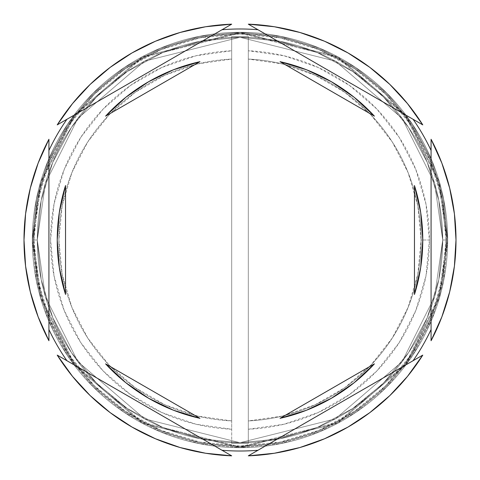 <?xml version="1.0" encoding="UTF-8"?>
<svg xmlns="http://www.w3.org/2000/svg" width="480" height="480" viewBox="0 0 480 480"><rect width="100%" height="100%" fill="white"/><g stroke="black" fill="none" stroke-linecap="round" stroke-linejoin="round"><path stroke-width="0.36" stroke-dasharray="2.4 1.8" d="M442.71 240L434.598 183.24L402.168 118.374L335.394 61.14L240 37.29L144.606 61.14L77.832 118.374L45.402 183.24L37.29 240L32.31 240L40.614 181.848L73.848 115.386L142.26 56.742L240 32.31L337.74 56.742L406.152 115.386L439.386 181.848L447.69 240L442.71 240L447.69 240L439.386 181.848L406.152 115.386L337.74 56.742L240 32.31L142.26 56.742L73.848 115.386L40.614 181.848L32.31 240L37.29 240L45.402 183.24L77.832 118.374L144.606 61.14L240 37.29L335.394 61.14L402.168 118.374L434.598 183.24L442.71 240L438.81 279.546L427.278 317.574L408.546 352.62L383.334 383.334L352.62 408.546L317.574 427.278L279.546 438.81L240 442.71L200.454 438.81L162.426 427.278L127.38 408.546L96.666 383.334L71.454 352.62L52.722 317.574L41.19 279.546L37.29 240L41.19 200.454L52.722 162.426L71.454 127.38L96.666 96.666L127.38 71.454L162.426 52.722L200.454 41.19L240 37.29L279.546 41.19L317.574 52.722L352.62 71.454L383.334 96.666L408.546 127.38L427.278 162.426L438.81 200.454L442.71 240L438.81 200.454L427.278 162.426L408.546 127.38L383.334 96.666L352.62 71.454L317.574 52.722L279.546 41.19L240 37.29L200.454 41.19L162.426 52.722L127.38 71.454L96.666 96.666L71.454 127.38L52.722 162.426L41.19 200.454L37.29 240L41.19 279.546L52.722 317.574L71.454 352.62L96.666 383.334L127.38 408.546L162.426 427.278L200.454 438.81L240 442.71L279.546 438.81L317.574 427.278L352.62 408.546L383.334 383.334L408.546 352.62L427.278 317.574L438.81 279.546L442.71 240L434.598 296.76L402.168 361.626L335.394 418.86L240 442.71L144.606 418.86L77.832 361.626L45.402 296.76L37.29 240L32.31 240A207.69 207.69 0 0 1 240 32.31A207.69 207.69 0 0 1 447.69 240A207.69 207.69 0 0 0 240 32.31A207.69 207.69 0 0 0 32.31 240A207.69 207.69 0 0 0 240 447.69A207.69 207.69 0 0 0 447.69 240A207.69 207.69 0 0 1 240 447.69A207.69 207.69 0 0 1 32.31 240L40.614 298.152L73.848 364.614L142.26 423.258L240 447.69L337.74 423.258L406.152 364.614L439.386 298.152L447.69 240L442.71 240L447.69 240L439.386 298.152L406.152 364.614L337.74 423.258L240 447.69L142.26 423.258L73.848 364.614L40.614 298.152L32.31 240L37.29 240L45.402 296.76L77.832 361.626L144.606 418.86L240 442.71L335.394 418.86L402.168 361.626L434.598 296.76L442.71 240L434.598 183.24L402.168 118.374L335.394 61.14L240 37.29L144.606 61.14L77.832 118.374L45.402 183.24L37.29 240L32.31 240L40.614 181.848L73.848 115.386L142.26 56.742L240 32.31L337.74 56.742L406.152 115.386L439.386 181.848L447.69 240L442.71 240L447.69 240L439.386 181.848L406.152 115.386L337.74 56.742L240 32.31L142.26 56.742L73.848 115.386L40.614 181.848L32.31 240L37.29 240L45.402 183.24L77.832 118.374L144.606 61.14L240 37.29L335.394 61.14L402.168 118.374L434.598 183.24L442.71 240L438.81 279.546L427.278 317.574L408.546 352.62L383.334 383.334L352.62 408.546L317.574 427.278L279.546 438.81L240 442.71L200.454 438.81L162.426 427.278L127.38 408.546L96.666 383.334L71.454 352.62L52.722 317.574L41.19 279.546L37.29 240L41.19 200.454L52.722 162.426L71.454 127.38L96.666 96.666L127.38 71.454L162.426 52.722L200.454 41.19L240 37.29L279.546 41.19L317.574 52.722L352.62 71.454L383.334 96.666L408.546 127.38L427.278 162.426L438.81 200.454L442.71 240L438.81 200.454L427.278 162.426L408.546 127.38L383.334 96.666L352.62 71.454L317.574 52.722L279.546 41.19L240 37.29L200.454 41.19L162.426 52.722L127.38 71.454L96.666 96.666L71.454 127.38L52.722 162.426L41.19 200.454L37.29 240L41.19 279.546L52.722 317.574L71.454 352.62L96.666 383.334L127.38 408.546L162.426 427.278L200.454 438.81L240 442.71L279.546 438.81L317.574 427.278L352.62 408.546L383.334 383.334L408.546 352.62L427.278 317.574L438.81 279.546L442.71 240L434.598 296.76L402.168 361.626L335.394 418.86L240 442.71L144.606 418.86L77.832 361.626L45.402 296.76L37.29 240L32.31 240A207.69 207.69 0 0 1 240 32.31A207.69 207.69 0 0 1 447.69 240A207.69 207.69 0 0 0 240 32.31A207.69 207.69 0 0 0 32.31 240A207.69 207.69 0 0 0 240 447.69A207.69 207.69 0 0 0 447.69 240A207.69 207.69 0 0 1 240 447.69A207.69 207.69 0 0 1 32.31 240L40.614 298.152L73.848 364.614L142.26 423.258L240 447.69L337.74 423.258L406.152 364.614L439.386 298.152L447.69 240L442.71 240L447.69 240L439.386 298.152L406.152 364.614L337.74 423.258L240 447.69L142.26 423.258L73.848 364.614L40.614 298.152L32.31 240L37.29 240L45.402 296.76L77.832 361.626L144.606 418.86L240 442.71L335.394 418.86L402.168 361.626L434.598 296.76L442.71 240L446.862 240L438.588 182.076L405.492 115.884L337.344 57.474L240 33.138L142.656 57.474L74.508 115.884L41.412 182.076L33.138 240L37.29 240L45.402 183.24L77.832 118.374L144.606 61.14L240 37.29L335.394 61.14L402.168 118.374L434.598 183.24L442.71 240L434.598 296.76L402.168 361.626L335.394 418.86L240 442.71L144.606 418.86L77.832 361.626L45.402 296.76L37.29 240L33.138 240L41.412 297.924L74.508 364.116L142.656 422.526L240 446.862L337.344 422.526L405.492 364.116L438.588 297.924L446.862 240L442.71 240L446.028 240A206.028 206.028 0 0 0 240 33.972A206.028 206.028 0 0 0 33.972 240L32.31 240A207.69 207.69 0 0 1 240 32.31A207.69 207.69 0 0 1 447.69 240A207.69 207.69 0 0 0 240 32.31A207.69 207.69 0 0 0 32.31 240L37.29 240A202.71 202.71 0 0 1 240 37.29A202.71 202.71 0 0 1 442.71 240L447.69 240A207.69 207.69 0 0 0 240 32.31A207.69 207.69 0 0 0 32.31 240L37.29 240A202.71 202.71 0 0 1 240 37.29A202.71 202.71 0 0 1 442.71 240A202.71 202.71 0 0 0 240 37.29A202.71 202.71 0 0 0 37.29 240A202.71 202.71 0 0 1 240 37.29A202.71 202.71 0 0 1 442.71 240A202.71 202.71 0 0 0 240 37.29A202.71 202.71 0 0 0 37.29 240A202.71 202.71 0 0 1 240 37.29A202.71 202.71 0 0 1 442.71 240L446.862 240L438.588 297.924L405.492 364.116L337.344 422.526L240 446.862L142.656 422.526L74.508 364.116L41.412 297.924L33.138 240L37.29 240L45.402 296.76L77.832 361.626L144.606 418.86L240 442.71L335.394 418.86L402.168 361.626L434.598 296.76L442.71 240L434.598 183.24L402.168 118.374L335.394 61.14L240 37.29L144.606 61.14L77.832 118.374L45.402 183.24L37.29 240L33.138 240L41.412 182.076L74.508 115.884L142.656 57.474L240 33.138L337.344 57.474L405.492 115.884L438.588 182.076L446.862 240L442.71 240L438.81 279.546L427.278 317.574L408.546 352.62L383.334 383.334L352.62 408.546L317.574 427.278L279.546 438.81L240 442.71L200.454 438.81L162.426 427.278L127.38 408.546L96.666 383.334L71.454 352.62L52.722 317.574L41.19 279.546L37.29 240L41.19 200.454L52.722 162.426L71.454 127.38L96.666 96.666L127.38 71.454L162.426 52.722L200.454 41.19L240 37.29L279.546 41.19L317.574 52.722L352.62 71.454L383.334 96.666L408.546 127.38L427.278 162.426L438.81 200.454L442.71 240A202.71 202.71 0 0 1 240 442.71A202.71 202.71 0 0 1 37.29 240A202.71 202.71 0 0 0 240 442.71A202.71 202.71 0 0 0 442.71 240L438.81 279.546L427.278 317.574L408.546 352.62L383.334 383.334L352.62 408.546L317.574 427.278L279.546 438.81L240 442.71L200.454 438.81L162.426 427.278L127.38 408.546L96.666 383.334L71.454 352.62L52.722 317.574L41.19 279.546L37.29 240L41.19 200.454L52.722 162.426L71.454 127.38L96.666 96.666L127.38 71.454L162.426 52.722L200.454 41.19L240 37.29L279.546 41.19L317.574 52.722L352.62 71.454L383.334 96.666L408.546 127.38L427.278 162.426L438.81 200.454L442.71 240A202.71 202.71 0 0 1 240 442.71A202.71 202.71 0 0 1 37.29 240A202.71 202.71 0 0 0 240 442.71A202.71 202.71 0 0 0 442.71 240A202.71 202.71 0 0 1 240 442.71A202.71 202.71 0 0 1 37.29 240L32.31 240A207.69 207.69 0 0 1 240 32.31A207.69 207.69 0 0 1 447.69 240A207.69 207.69 0 0 0 240 32.31A207.69 207.69 0 0 0 32.31 240A207.69 207.69 0 0 1 240 32.31A207.69 207.69 0 0 1 447.69 240A207.69 207.69 0 0 0 240 32.31A207.69 207.69 0 0 0 32.31 240A207.69 207.69 0 0 1 240 32.31A207.69 207.69 0 0 1 447.69 240A207.69 207.69 0 0 0 240 32.31A207.69 207.69 0 0 0 32.31 240A207.69 207.69 0 0 1 240 32.31A207.69 207.69 0 0 1 447.69 240A207.69 207.69 0 0 0 240 32.31A207.69 207.69 0 0 0 32.31 240A207.69 207.69 0 0 0 240 447.69A207.69 207.69 0 0 0 447.69 240A207.69 207.69 0 0 0 240 32.31A207.69 207.69 0 0 0 32.31 240L36.3 280.518L48.12 319.482L67.308 355.386L93.138 386.862L124.614 412.692L160.518 431.88L199.482 443.7L240 447.69L280.518 443.7L319.482 431.88L355.386 412.692L386.862 386.862L412.692 355.386L431.88 319.482L443.7 280.518L447.69 240A207.69 207.69 0 0 1 240 447.69A207.69 207.69 0 0 1 32.31 240L36.3 199.482L32.31 240A207.69 207.69 0 0 0 240 447.69A207.69 207.69 0 0 0 447.69 240L443.7 199.482L431.88 160.518L412.692 124.614L386.862 93.138L355.386 67.308L319.482 48.12L280.518 36.3L240 32.31L199.482 36.3L160.518 48.12L124.614 67.308L93.138 93.138L67.308 124.614L48.12 160.518L36.3 199.482L48.12 160.518L67.308 124.614L93.138 93.138L124.614 67.308L160.518 48.12L199.482 36.3L240 32.31L280.518 36.3L319.482 48.12L355.386 67.308L386.862 93.138L412.692 124.614L431.88 160.518L443.7 199.482L447.69 240L443.7 280.518L431.88 319.482L412.692 355.386L386.862 386.862L355.386 412.692L319.482 431.88L280.518 443.7L240 447.69L199.482 443.7L160.518 431.88L124.614 412.692L93.138 386.862L67.308 355.386L48.12 319.482L36.3 280.518L32.31 240L36.3 280.518L48.12 319.482L67.308 355.386L93.138 386.862L124.614 412.692L160.518 431.88L199.482 443.7L240 447.69L280.518 443.7L319.482 431.88L355.386 412.692L386.862 386.862L412.692 355.386L431.88 319.482L443.7 280.518L447.69 240A207.69 207.69 0 0 1 240 447.69A207.69 207.69 0 0 1 32.31 240A207.69 207.69 0 0 0 240 447.69A207.69 207.69 0 0 0 447.69 240L443.7 199.482L431.88 160.518L412.692 124.614L386.862 93.138L355.386 67.308L319.482 48.12L280.518 36.3L240 32.31L199.482 36.3L160.518 48.12L124.614 67.308L93.138 93.138L67.308 124.614L48.12 160.518L36.3 199.482L32.31 240L36.3 280.518L48.12 319.482L67.308 355.386L93.138 386.862L124.614 412.692L160.518 431.88L199.482 443.7L240 447.69L280.518 443.7L319.482 431.88L355.386 412.692L386.862 386.862L412.692 355.386L431.88 319.482L443.7 280.518L447.69 240A207.69 207.69 0 0 1 240 447.69A207.69 207.69 0 0 1 32.31 240A207.69 207.69 0 0 0 240 447.69A207.69 207.69 0 0 0 447.69 240L443.7 199.482L431.88 160.518L412.692 124.614L386.862 93.138L355.386 67.308L319.482 48.12L280.518 36.3L240 32.31L199.482 36.3L160.518 48.12L124.614 67.308L93.138 93.138L67.308 124.614L48.12 160.518L36.3 199.482L32.31 240A207.69 207.69 0 0 0 240 447.69A207.69 207.69 0 0 0 447.69 240A207.69 207.69 0 0 1 240 447.69A207.69 207.69 0 0 1 32.31 240A207.69 207.69 0 0 0 240 447.69A207.69 207.69 0 0 0 447.69 240L442.71 240A202.71 202.71 0 0 1 240 442.71A202.71 202.71 0 0 1 37.29 240L32.31 240A207.69 207.69 0 0 0 240 447.69A207.69 207.69 0 0 0 447.69 240L442.71 240M441.834 163.068A216 216 0 0 0 431.076 139.272L431.076 340.728A216 216 0 0 0 441.834 316.926A216 216 0 0 1 431.076 340.728L431.076 139.272A216 216 0 0 1 441.882 316.806A216 216 0 0 0 449.67 291.9M422.772 124.884L248.31 24.162A216 216 0 0 1 299.856 32.46A216 216 0 0 0 248.31 24.162L422.772 124.884A216 216 0 0 0 407.532 103.656A216 216 0 0 1 422.772 124.884M299.958 32.49A216 216 0 0 1 324.516 41.22A216 216 0 0 0 299.952 32.49M347.958 52.914A216 216 0 0 0 324.636 41.274A216 216 0 0 1 347.952 52.914M348.048 52.962A216 216 0 0 1 389.73 84.318A216 216 0 0 0 348.042 52.962M389.808 84.396A216 216 0 0 1 407.466 103.578A216 216 0 0 0 389.808 84.396M72.468 103.662A216 216 0 0 0 57.228 124.884L231.69 24.162L57.228 124.884A216 216 0 0 1 231.69 24.162A216 216 0 0 0 180.144 32.46M38.166 316.932A216 216 0 0 0 48.924 340.728L48.924 139.272A216 216 0 0 0 38.166 163.074A216 216 0 0 1 48.924 139.272L48.924 340.728A216 216 0 0 1 38.118 163.194A216 216 0 0 0 30.33 188.1M24 239.97A216 216 0 0 1 30.318 188.136M65.526 185.568L65.538 185.52A182.772 182.772 0 0 0 65.538 294.48L65.526 294.432M421.11 240A181.11 181.11 0 0 1 248.31 420.918A181.11 181.11 0 0 0 421.11 240L429.414 240A189.414 189.414 0 0 1 248.31 429.234L248.31 420.918A181.11 181.11 0 0 0 421.11 240A181.11 181.11 0 0 0 248.31 59.082L248.31 36.462L231.69 36.462L231.69 50.766L195.942 55.782L161.796 67.482L130.488 85.452L103.158 109.032L80.796 137.37L64.218 169.44L54.024 204.066L50.586 240L54.024 275.934L64.218 310.56L80.796 342.63L103.158 370.968L130.488 394.548L161.796 412.518L195.942 424.218L231.69 429.234L231.69 443.538L248.31 443.538L248.31 429.234L284.058 424.218L318.204 412.518L349.512 394.548L376.842 370.968L399.204 342.63L415.782 310.56L425.976 275.934L429.414 240L425.976 204.066L415.782 169.44L399.204 137.37L376.842 109.032L349.512 85.452L318.204 67.482L284.058 55.782L248.31 50.766A189.414 189.414 0 0 1 429.414 240L421.11 240A181.11 181.11 0 0 0 248.31 59.082A181.11 181.11 0 0 1 421.11 240L417.828 205.686L408.108 172.62L392.292 141.99L370.968 114.912L344.892 92.364L315.024 75.162L282.432 63.936L248.31 59.082L248.31 420.918L282.432 416.064L315.024 404.838L344.892 387.636L370.968 365.088L392.292 338.01L408.108 307.38L417.828 274.314L421.11 240M446.028 240L442.074 280.194L430.35 318.846L411.306 354.462L385.686 385.686L354.462 411.306L318.846 430.35L280.194 442.074L240 446.028L199.806 442.074L161.154 430.35L125.538 411.306L94.314 385.686L68.694 354.462L49.65 318.846L37.926 280.194L33.972 240L37.926 199.806L49.65 161.154L68.694 125.538L94.314 94.314L125.538 68.694L161.154 49.65L199.806 37.926L240 33.972L280.194 37.926L318.846 49.65L354.462 68.694L385.686 94.314L411.306 125.538L430.35 161.154L442.074 199.806L446.028 240L447.69 240A207.69 207.69 0 0 1 240 447.69A207.69 207.69 0 0 1 32.31 240L33.972 240A206.028 206.028 0 0 0 240 446.028A206.028 206.028 0 0 0 446.028 240M331.386 81.72L354.204 97.302L374.412 116.148A182.772 182.772 0 0 0 354.228 97.32M354.18 97.284A182.772 182.772 0 0 0 306.516 69.762M306.438 69.732A182.772 182.772 0 0 0 280.05 61.674L280.104 61.686M414.474 294.432L414.462 294.48A182.772 182.772 0 0 0 414.462 185.52L414.474 185.568M280.104 418.314L280.05 418.326A182.772 182.772 0 0 0 306.444 410.262M306.516 410.238A182.772 182.772 0 0 0 354.18 382.716M354.222 382.68A182.772 182.772 0 0 0 374.412 363.852L354.204 382.698L331.386 398.28M148.614 398.28L125.796 382.698L105.588 363.852A182.772 182.772 0 0 0 125.772 382.68M125.82 382.716A182.772 182.772 0 0 0 173.484 410.238M173.562 410.268A182.772 182.772 0 0 0 199.95 418.326L199.896 418.314M456 239.97A216 216 0 0 0 449.682 188.136M449.67 188.1A216 216 0 0 0 441.882 163.194M407.532 376.338A216 216 0 0 0 422.772 355.116A216 216 0 0 1 248.31 455.838A216 216 0 0 0 299.856 447.54M299.964 447.51A216 216 0 0 0 324.51 438.78M324.636 438.726A216 216 0 0 0 347.952 427.092M348.048 427.032A216 216 0 0 0 389.724 395.688M389.814 395.604A216 216 0 0 0 407.466 376.422M180.138 447.54A216 216 0 0 0 231.69 455.838A216 216 0 0 1 57.228 355.116A216 216 0 0 0 72.468 376.344M72.528 376.416A216 216 0 0 0 90.192 395.604M90.27 395.682A216 216 0 0 0 131.958 427.038M132.042 427.086A216 216 0 0 0 155.364 438.726M155.484 438.78A216 216 0 0 0 180.048 447.51M24 240.03A216 216 0 0 0 30.318 291.864M30.33 291.9A216 216 0 0 0 38.118 316.806M180.036 32.49A216 216 0 0 0 155.49 41.22M155.364 41.274A216 216 0 0 0 132.048 52.908M131.952 52.968A216 216 0 0 0 90.276 84.312M90.186 84.396A216 216 0 0 0 72.534 103.578M446.862 240L442.884 280.356L431.118 319.164L412.002 354.924L386.274 386.274L354.924 412.002L319.164 431.118L280.356 442.884L240 446.862L199.644 442.884L160.836 431.118L125.076 412.002L93.726 386.274L67.998 354.924L48.882 319.164L37.116 280.356L33.138 240L37.116 199.644L48.882 160.836L67.998 125.076L93.726 93.726L125.076 67.998L160.836 48.882L199.644 37.116L240 33.138L280.356 37.116L319.164 48.882L354.924 67.998L386.274 93.726L412.002 125.076L431.118 160.836L442.884 199.644L446.862 240L442.884 199.644L431.118 160.836L412.002 125.076L386.274 93.726L354.924 67.998L319.164 48.882L280.356 37.116L240 33.138L199.644 37.116L160.836 48.882L125.076 67.998L93.726 93.726L67.998 125.076L48.882 160.836L37.116 199.644L33.138 240L37.116 280.356L48.882 319.164L67.998 354.924L93.726 386.274L125.076 412.002L160.836 431.118L199.644 442.884L240 446.862L280.356 442.884L319.164 431.118L354.924 412.002L386.274 386.274L412.002 354.924L431.118 319.164L442.884 280.356L446.862 240M57.228 355.116L231.69 455.838L57.228 355.116M248.31 455.838L422.772 355.116L248.31 455.838M456 240.03A216 216 0 0 1 449.682 291.864M374.412 116.148L280.05 61.674L374.412 116.148M414.462 294.48L414.462 185.52L414.462 294.48M280.05 418.326L374.412 363.852L280.05 418.326M105.588 363.852L199.95 418.326L105.588 363.852M65.538 185.52L65.538 294.48L65.538 185.52M199.896 61.686L105.588 116.148L125.796 97.302L148.614 81.72M125.778 97.32A182.772 182.772 0 0 0 105.588 116.148L199.95 61.674A182.772 182.772 0 0 0 173.556 69.738M173.484 69.762A182.772 182.772 0 0 0 125.82 97.284M231.69 420.918L231.69 429.234A189.414 189.414 0 0 1 50.586 240A189.414 189.414 0 0 1 231.69 50.766L231.69 59.082A181.11 181.11 0 0 0 58.89 240A181.11 181.11 0 0 0 231.69 420.918A181.11 181.11 0 0 1 58.89 240A181.11 181.11 0 0 1 231.69 59.082A181.11 181.11 0 0 0 58.89 240A181.11 181.11 0 0 0 231.69 420.918L231.69 59.082L197.568 63.936L164.976 75.162L135.108 92.364L109.032 114.912L87.708 141.99L71.892 172.62L62.172 205.686L58.89 240L62.172 274.314L71.892 307.38L87.708 338.01L109.032 365.088L135.108 387.636L164.976 404.838L197.568 416.064L231.69 420.918L231.69 36.462L231.69 420.918M248.31 36.462L248.31 443.538L248.31 36.462L231.69 36.462L248.31 36.462L231.69 36.462L231.69 443.538L248.31 443.538L231.69 443.538L248.31 443.538L248.31 36.462"/><path stroke-width="0.72" d="M413.082 119.292A211.014 211.014 0 0 1 431.076 150.462A211.014 211.014 0 0 0 413.082 119.292M222.006 29.754A211.014 211.014 0 0 1 257.994 29.754A211.014 211.014 0 0 0 222.006 29.754M48.924 150.462A211.014 211.014 0 0 1 66.918 119.292A211.014 211.014 0 0 0 48.924 150.462M24 240.03A216 216 0 0 1 24 240L25.584 266.13L30.324 291.882L38.142 316.866L48.924 340.728L48.924 139.272L38.142 163.134L30.324 188.118L25.584 213.87L24 240A216 216 0 0 1 24 239.97M456 240.03A216 216 0 0 0 456 240A216 216 0 0 1 431.076 340.728L441.858 316.866L449.676 291.882L454.416 266.13L456 240L454.416 213.87L449.676 188.118L441.858 163.134L431.076 139.272L431.076 340.728L431.076 139.272A216 216 0 0 1 456 240A216 216 0 0 0 456 239.97M57.228 240A182.772 182.772 0 0 0 57.228 240.012A182.772 182.772 0 0 1 65.538 185.52L59.322 212.448L57.228 240L59.322 267.552L65.538 294.48A182.772 182.772 0 0 1 57.228 240L59.322 212.448L65.538 185.52L65.538 294.48L59.322 267.552L57.228 240M280.05 61.674A182.772 182.772 0 0 1 374.412 116.148L354.204 97.302L331.386 81.72L306.48 69.75L280.05 61.674L374.412 116.148L280.05 61.674L306.48 69.75L331.386 81.72M422.772 240.012A182.772 182.772 0 0 0 422.772 239.988L420.678 212.448L414.462 185.52A182.772 182.772 0 0 1 414.462 294.48L420.678 267.552L422.772 240L420.678 267.552L414.462 294.48L414.462 185.52L420.678 212.448L422.772 240M280.05 418.326L374.412 363.852A182.772 182.772 0 0 1 280.05 418.326L306.48 410.25L331.386 398.28L354.204 382.698L374.412 363.852L280.05 418.326L306.48 410.25L331.386 398.28M199.95 418.326A182.772 182.772 0 0 1 105.588 363.852L125.796 382.698L148.614 398.28L173.52 410.25L199.95 418.326L105.588 363.852L199.95 418.326L173.52 410.25L148.614 398.28M248.31 24.162L422.772 124.884L407.502 103.62L389.772 84.354L369.84 67.38L348 52.938L324.576 41.244L299.91 32.472L274.362 26.748L248.31 24.162A216 216 0 0 1 422.772 124.884L248.31 24.162M422.772 355.116L248.31 455.838L274.362 453.252L299.91 447.528L324.576 438.756L348 427.062L369.84 412.62L389.772 395.646L407.502 376.38L422.772 355.116A216 216 0 0 1 248.31 455.838L422.772 355.116M231.69 455.838L57.228 355.116L72.498 376.38L90.228 395.646L110.16 412.62L132 427.062L155.424 438.756L180.09 447.528L205.638 453.252L231.69 455.838A216 216 0 0 1 57.228 355.116L231.69 455.838M48.924 340.728A216 216 0 0 1 48.924 139.272L48.924 340.728M57.228 124.884L231.69 24.162L205.638 26.748L180.09 32.472L155.424 41.244L132 52.938L110.16 67.38L90.228 84.354L72.498 103.62L57.228 124.884A216 216 0 0 1 231.69 24.162L57.228 124.884M66.918 360.708A211.014 211.014 0 0 1 48.924 329.538A211.014 211.014 0 0 0 66.918 360.708M257.994 450.246A211.014 211.014 0 0 1 222.006 450.246A211.014 211.014 0 0 0 257.994 450.246M431.076 329.538A211.014 211.014 0 0 1 413.082 360.708A211.014 211.014 0 0 0 431.076 329.538M148.614 81.72L173.52 69.75L199.95 61.674L173.52 69.75L148.614 81.72L125.796 97.302L105.588 116.148A182.772 182.772 0 0 1 199.95 61.674L105.588 116.148L199.95 61.674M414.462 185.52L414.462 294.48M65.538 294.48L65.538 185.52"/></g></svg>
